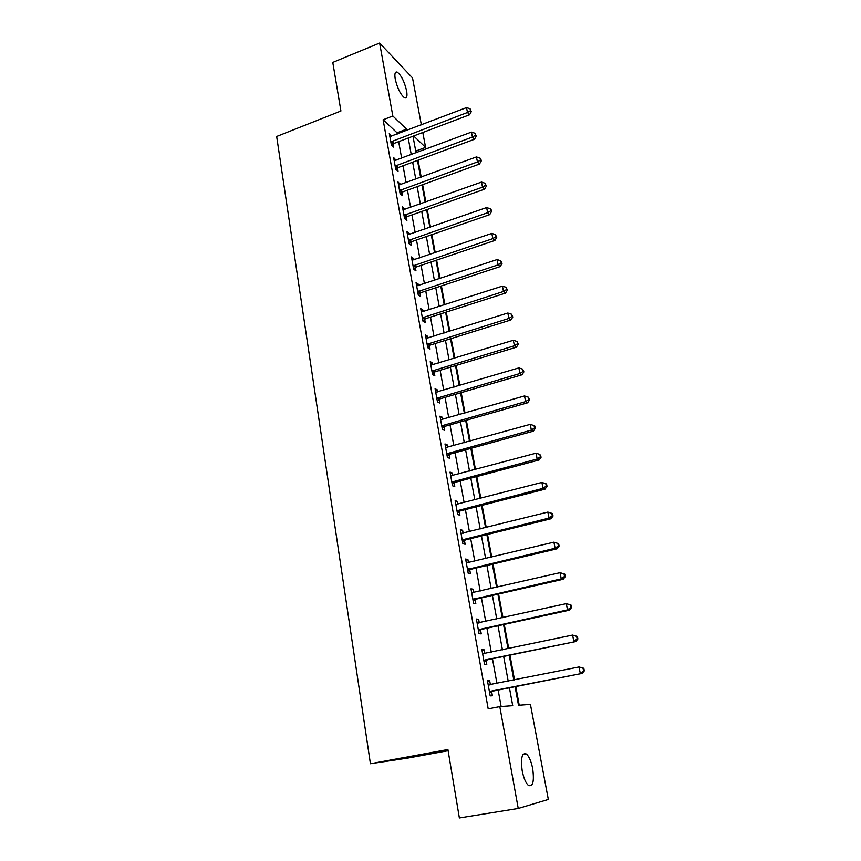<?xml version="1.0" encoding="UTF-8"?>
<svg xmlns="http://www.w3.org/2000/svg" width="861" height="861" viewBox="0 0 861 861"><rect width="100%" height="100%" fill="white"/><g stroke="black" fill="none" stroke-linecap="round" stroke-linejoin="round"><path stroke-width="1.29" d="M522.196 770.832C520.561 757.917 521.992 752.32 526.491 754.064C529.149 756.539 531.215 761.361 532.668 768.55C534.38 781.476 532.937 787.094 528.363 785.415C525.705 782.918 523.649 778.064 522.196 770.832M395.242 79.126C394.392 73.755 395.048 71.42 397.222 72.12C401.237 75.241 404.358 81.461 406.596 90.782C407.479 96.195 406.822 98.552 404.605 97.842C400.623 94.742 397.491 88.5 395.242 79.126M448.107 750.706L408.168 758.014L370.424 763.729L276.661 136.468L340.924 111.004L332.776 62.401L379.626 43.05L412.516 77.91L421.352 124.845M422.794 132.508L425.592 147.392L413.678 135.973M416.649 152.58L416.337 150.858L425.592 147.392M519.226 705.202L515.771 686.583M514.534 679.91L509.96 655.275M508.711 648.537L504.234 624.429M502.975 617.617L498.594 594.015M497.314 587.137L493.03 564.03M491.739 557.089L487.541 534.466M486.239 527.47L482.128 505.31M480.815 498.261L476.79 476.563M475.466 469.449L471.527 448.204M470.203 441.047L466.339 420.233M464.994 413.022L461.216 392.648M459.871 385.384L456.158 365.43M454.802 358.122L451.175 338.577M449.808 331.227L446.256 312.08M444.889 304.686L441.402 285.927M440.025 278.49L436.613 260.119M435.225 252.65L431.888 234.655M430.489 227.143L427.217 209.514M425.818 201.969L422.611 184.695M421.201 177.108L418.069 160.2M515.072 686.723L518.505 705.256L530.43 704.395L548.328 799.46L518.236 808.457L499.8 706.612L512.715 705.676L509.432 687.842M416.337 150.858L415.551 150.126M397.276 134.036L397.05 132.798L383.123 119.765L488.187 708.851L499.8 706.612M501.134 706.515L498.153 690.081M496.948 683.44L492.503 658.923M491.276 652.207L486.928 628.207M485.701 621.427L481.428 597.932M480.19 591.087L476.015 568.077M474.766 561.168L470.676 538.631M469.417 531.668L465.414 509.604M464.133 502.576L460.215 480.976M458.935 473.894L455.092 452.735M453.801 445.6L450.034 424.871M448.732 417.693L445.051 397.395M443.738 390.162L440.132 370.284M438.809 362.998L435.279 343.528M433.955 336.199L430.489 317.128M429.155 309.756L425.764 291.072M424.419 283.667L421.104 265.36M419.748 257.913L416.498 239.982M415.142 232.492L411.945 214.927M410.589 207.404L407.468 190.195M406.091 182.64L403.034 165.775M401.656 158.187L398.665 141.667M391.744 136.156L389.312 133.498L391.378 145.014L393.714 147.123L393.154 144.002M396.071 160.264L393.628 157.563L395.726 169.219L398.051 171.242L397.481 168.089M400.473 184.684L397.997 181.929L400.117 193.736L402.442 195.673L401.872 192.477M404.918 209.427L402.431 206.608L404.573 218.576L406.898 220.427L406.317 217.187M409.427 234.483L409.233 233.417L406.909 231.609L409.083 243.728L411.407 245.493L410.815 242.21M413.99 259.871L413.775 258.655L411.45 256.944L413.657 269.213L415.971 270.881L415.368 267.556M418.618 285.594L418.371 284.216L416.057 282.602L418.285 295.043L420.599 296.615L419.996 293.246M423.3 311.65L423.031 310.121L420.717 308.604L422.977 321.207L425.28 322.671L424.667 319.259M428.046 338.05L427.745 336.371L425.442 334.951L427.734 347.715L430.037 349.092L429.413 345.627M432.868 364.816L432.534 362.965L430.231 361.642L432.556 374.589L434.848 375.848L434.224 372.35M434.159 371.984L433.998 371.091M437.743 391.938L437.377 389.915L435.085 388.709L437.442 401.818L439.723 402.98L439.088 399.429M439.024 399.084L438.873 398.234M442.683 419.425L442.296 417.23L440.003 416.132L442.393 429.424L444.674 430.468L444.028 426.873M443.964 426.539L443.824 425.743M447.698 447.3L447.268 444.911L444.986 443.932L447.408 457.406L449.69 458.343L449.033 454.694M448.968 454.382L448.839 453.618M452.778 475.541L452.316 472.98L450.045 472.108L452.499 485.776L454.769 486.594L454.102 482.892M454.048 482.59L453.919 481.891M457.934 504.191L457.439 501.436L455.168 500.682L457.654 514.544L459.914 515.233L459.247 511.488M459.193 511.197L459.074 510.551M463.153 533.228L462.626 530.29L460.366 529.655L462.884 543.711L465.144 544.281L464.456 540.471M468.449 562.685L467.889 559.542L465.629 559.037L468.19 573.286L470.44 573.727L469.74 569.874M473.819 592.551L473.216 589.204L470.978 588.827L473.572 603.281L475.81 603.593L475.1 599.676M479.276 622.847L478.63 619.285L476.391 619.048L479.028 633.707L481.256 633.879L480.546 629.918M484.797 653.574L484.119 649.807L481.891 649.7L484.56 664.574L486.777 664.606L486.056 660.581M490.404 684.753L489.683 680.76L487.466 680.793L490.178 695.882L492.384 695.774L491.653 691.695M370.424 763.729L447.903 749.533L459.365 817.95L518.236 808.457M383.123 119.765L392.831 115.998L379.626 43.05M406.801 130.398L406.575 129.161L392.831 115.998M508.205 681.18L503.674 656.588M502.437 649.861L498.002 625.786M496.754 618.994L492.417 595.425M491.157 588.558L486.906 565.483M485.626 558.563L481.471 535.962M480.18 528.977L476.111 506.86M474.809 499.81L470.827 478.146M469.514 471.053L465.607 449.829M464.294 442.683L460.474 421.901M459.15 414.701L455.394 394.36M454.059 387.106L450.389 367.173M449.055 359.876L445.46 340.353M444.104 333.013L440.584 313.899M439.228 306.505L435.774 287.778M434.407 280.352L431.027 262.013M429.661 254.544L426.346 236.571M424.968 229.069L421.729 211.462M420.34 203.917L417.165 186.676M415.766 179.099L412.656 162.202M411.257 154.593L408.211 138.04M412.979 136.232L416.046 152.806M417.467 160.415L420.599 177.334M422.008 184.921L425.205 202.184M426.604 209.729L429.876 227.358M431.275 234.87L434.611 252.865M435.989 260.334L439.401 278.706M440.778 286.132L444.254 304.891M445.621 312.285L449.173 331.42M450.54 338.771L454.167 358.316M455.523 365.624L459.214 385.577M460.57 392.842L464.348 413.215M465.683 420.426L469.536 441.23M470.87 448.387L474.809 469.632M476.122 476.736L480.147 498.433M481.46 505.482L485.561 527.632M486.863 534.627L491.061 557.25M492.341 564.192L496.625 587.299M497.906 594.165L502.275 617.767M503.545 624.58L508.012 648.688M509.26 655.425L513.834 680.05M397.05 132.798L406.575 129.161M389.829 136.35L391.647 135.651M394.123 160.318L395.963 159.629M398.482 184.588L400.333 183.91M402.883 209.169L404.756 208.502M407.35 234.074L409.233 233.417M411.881 259.301L413.775 258.655M416.466 284.851L418.371 284.216M421.104 310.746L423.031 310.121M425.808 336.974L427.745 336.371M430.575 363.557L432.534 362.965M435.408 390.496L437.377 389.915M440.305 417.8L442.296 417.23M445.266 445.471L447.268 444.911M450.292 473.528L452.316 472.98M455.394 501.963L457.439 501.436M460.57 530.806L462.626 530.29M465.812 560.037L467.889 559.542M471.128 589.688L473.216 589.204M476.52 619.759L478.63 619.285M481.988 650.259L484.119 649.807M487.541 681.191L489.683 680.76M391.744 141.279L394.069 143.4L469.568 114.771L467.491 112.479L390.819 141.882M470.461 110.703L471.29 111.629L470.074 108.755L470.461 110.703L467.491 112.479L466.511 107.603L389.872 136.608M394.069 143.4L391.658 145.261M469.568 114.771L471.29 111.629M470.074 108.755L466.511 107.603M396.092 165.452L398.417 167.486L474.497 139.256L472.431 137.05L395.156 166.055M475.423 135.242L476.241 136.124L475.024 133.261L475.423 135.242L472.431 137.05L471.441 132.11L394.198 160.716M398.417 167.486L395.92 169.391M474.497 139.256L476.241 136.124M475.024 133.261L471.441 132.11M400.483 189.926L402.808 191.885L479.502 164.053L477.446 161.943L399.547 190.529M480.438 160.103L481.256 160.953L480.858 158.951L480.04 158.101L480.438 160.103L477.446 161.943L476.434 156.939L398.578 185.126M402.808 191.885L400.236 193.833M479.502 164.053L481.256 160.953M480.04 158.101L476.434 156.939M404.939 214.723L407.253 216.595L484.56 189.183L482.515 187.16L403.992 215.325M485.529 185.287L486.347 186.105L485.12 183.264L485.529 185.287L482.515 187.16L481.493 182.091L403.013 209.847M407.253 216.595L404.595 218.586M484.56 189.183L486.347 186.105M485.12 183.264L481.493 182.091M409.449 239.842L411.762 241.618L489.694 214.647L487.649 212.721L408.491 240.434M490.684 210.805L491.491 211.591L491.082 209.535L490.264 208.76L490.684 210.805L487.649 212.721L486.616 207.576L407.501 234.892M411.762 241.618L409.072 243.631M489.694 214.647L491.491 211.591M490.264 208.76L486.616 207.576M414.023 265.285L416.326 266.975L494.892 240.456L492.858 238.615L413.054 265.877M495.904 236.678L496.722 237.41L495.484 234.59L495.904 236.678L492.858 238.615L491.814 233.406L412.053 260.259M416.326 266.975L413.614 268.976M494.892 240.456L496.722 237.41M495.484 234.59L491.814 233.406M418.65 291.072L420.954 292.654L500.166 266.598L498.142 264.865L417.682 291.664M501.199 262.885L502.006 263.584L500.779 260.775L501.199 262.885L498.142 264.865L497.077 259.581L416.659 285.97M420.954 292.654L418.22 294.656M500.166 266.598L502.006 263.584M500.779 260.775L497.077 259.581M423.343 317.192L425.646 318.678L505.504 293.106L503.491 291.47L422.364 317.784M506.569 289.457L507.366 290.114L506.139 287.316L506.569 289.457L503.491 291.47L502.415 286.121L421.33 312.016M425.646 318.678L422.891 320.679M505.504 293.106L507.366 290.114M506.139 287.316L502.415 286.121M428.1 343.668L430.392 345.046L510.917 319.969L508.916 318.441L427.11 344.249M512.004 316.385L512.812 317.009L511.574 314.222L512.004 316.385L508.916 318.441L507.818 313.017L426.066 338.405M430.392 345.046L427.616 347.048M510.917 319.969L512.812 317.009M511.574 314.222L507.818 313.017M432.911 370.488L435.203 371.769L516.406 347.198L514.415 345.778L431.921 371.069M517.526 343.69L518.322 344.26L517.074 341.494L517.526 343.69L514.415 345.778L513.307 340.278L430.855 365.15M435.203 371.769L432.405 373.76M516.406 347.198L518.322 344.26M517.074 341.494L513.307 340.278M437.797 397.674L440.089 398.847L521.97 374.804L519.99 373.491L436.796 398.256M523.111 371.371L523.908 371.898L522.659 369.143L523.111 371.371L519.99 373.491L518.86 367.916L435.72 392.25M440.089 398.847L437.259 400.839M521.97 374.804L523.908 371.898M522.659 369.143L518.86 367.916M442.748 425.237L445.029 426.303L527.61 402.797L525.64 401.603L441.736 425.818M528.783 399.439L529.569 399.924L528.331 397.179L528.783 399.439L525.64 401.603L524.5 395.952L440.649 419.727M445.029 426.303L442.188 428.283M527.61 402.797L529.569 399.924M528.331 397.179L524.5 395.952M447.763 453.177L450.045 454.124L533.336 431.178L531.366 430.102L446.751 453.747M534.53 427.895L535.316 428.337L534.853 426.044L534.068 425.614L534.53 427.895L531.366 430.102L530.215 424.365L445.643 447.58M450.045 454.124L447.171 456.104M533.336 431.178L535.316 428.337M534.068 425.614L530.215 424.365M452.854 481.493L455.125 482.332L539.137 459.957L537.178 459.01L451.831 482.063M540.364 456.76L541.139 457.148L539.89 454.436L540.364 456.76L537.178 459.01L536.016 453.198L450.701 475.81M455.125 482.332L452.229 484.302M539.137 459.957L541.139 457.148M539.89 454.436L536.016 453.198M458.009 510.207L460.269 510.928L545.013 489.156L543.076 488.327L456.976 510.777M546.272 486.034L547.047 486.379L546.574 484.022L545.799 483.678L546.272 486.034L543.076 488.327L541.892 482.429L455.835 504.438M460.269 510.928L457.352 512.887M545.013 489.156L547.047 486.379M545.799 483.678L541.892 482.429M463.24 539.33L465.5 539.912L550.986 518.763L549.06 518.064L462.196 539.89M552.278 515.739L553.042 516.019L552.558 513.63L551.793 513.339L552.278 515.739L549.06 518.064L547.854 512.08L461.044 533.454M465.5 539.912L462.551 541.87M550.986 518.763L553.042 516.019M551.793 513.339L547.854 512.08M468.545 568.852L470.795 569.315L557.035 548.801L555.13 548.231L467.491 569.412M558.358 545.863L555.13 548.231L553.903 542.161L558.628 543.668L557.863 543.431L558.358 545.863L559.112 546.089L558.628 543.668M466.318 562.89L553.903 542.161L557.863 543.431M470.795 569.315L467.824 571.263M557.035 548.801L559.112 546.089M473.927 598.804L476.165 599.127L563.18 579.27L561.275 578.84L472.861 599.353M564.525 576.418L561.275 578.84L560.037 572.683L564.784 574.136L564.03 573.964L564.525 576.418L565.29 576.601L564.784 574.136M471.677 592.734L560.037 572.683L564.03 573.964M476.165 599.127L473.173 601.075M471.667 592.669L472.517 592.831M563.18 579.27L565.29 576.601M479.373 629.176L481.611 629.369L569.412 610.18L567.528 609.889L478.307 629.725M570.789 607.435L567.528 609.889L566.269 603.647L571.037 605.057L570.294 604.939L570.789 607.435L571.543 607.554L571.037 605.057M477.102 623.009L566.269 603.647L570.294 604.939M481.611 629.369L478.598 631.307M477.059 622.772L478.382 623.041M569.412 610.18L571.543 607.554M484.915 659.989L575.729 641.553L483.828 660.527M577.15 638.905L573.867 641.413L572.587 635.074L577.376 636.43L576.633 636.365L577.15 638.905L577.892 638.959L577.376 636.43M482.612 653.725L572.587 635.074L576.633 636.365M487.132 660.043L484.086 661.969M482.537 653.316L484.28 653.693M575.729 641.553L577.892 638.959M490.522 691.243L582.144 673.388L489.435 691.781M583.597 670.837L580.292 673.399L579.001 666.963L583.812 668.276L583.08 668.265L583.597 670.837L584.339 670.837L583.812 668.276M488.198 684.872L579.001 666.963L583.08 668.265M492.74 691.157L489.672 693.073M488.101 684.301L490.253 684.786M582.144 673.388L584.339 670.837M391.045 141.688L393.38 143.819M395.382 165.861L397.707 167.895M399.773 190.335L402.098 192.294M404.229 215.132L406.543 216.994M408.727 240.251L411.052 242.016M413.291 265.694L415.605 267.373M417.919 291.47L420.233 293.052M422.6 317.591L424.914 319.076M427.357 344.056L429.65 345.444M432.168 370.887L434.461 372.156M437.044 398.073L439.336 399.235M441.984 425.625L444.276 426.679M446.999 453.553L449.281 454.5M452.079 481.88L454.35 482.709M457.234 510.584L459.494 511.294M462.454 539.696L464.714 540.288M467.749 569.229L469.998 569.681M473.12 599.17L475.369 599.493M478.565 629.542L480.804 629.725M482.924 653.79L483.645 653.811M484.097 660.344L486.325 660.398M488.51 684.947L489.586 684.915M489.705 691.598L491.922 691.512M526.491 754.064L522.853 754.71M397.222 72.12L395.231 72.916M432.814 370.521L435.106 371.801M437.571 397.76L439.853 398.934M442.382 425.377L444.663 426.443M447.268 453.381L449.55 454.328M452.229 481.773L454.5 482.601M457.277 510.562L459.537 511.262"/></g></svg>
